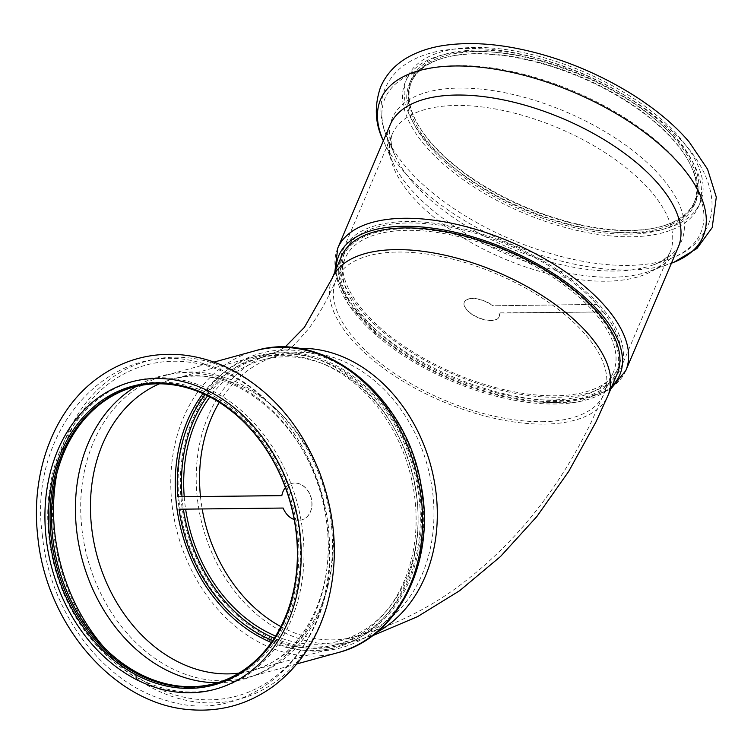 <?xml version="1.0" encoding="UTF-8"?>
<svg xmlns="http://www.w3.org/2000/svg" width="754" height="754" viewBox="0 0 754 754"><rect width="100%" height="100%" fill="white"/><g stroke="black" fill="none" stroke-linecap="round" stroke-linejoin="round"><path stroke-width="0.57" stroke-dasharray="3.77 2.83" d="M316.68 648.355A149.839 118.039 74.6 0 1 183.608 516.914A149.839 118.039 74.6 0 1 261.204 356.039A149.839 118.039 74.6 0 1 414.709 469.271A149.839 118.039 74.6 0 1 340.563 645.019A149.839 118.039 74.6 0 1 316.68 648.355M275.596 636.037A145.682 114.759 -105.4 0 0 316.237 644.255A145.682 114.759 -105.4 0 0 339.46 641.013A145.682 114.759 -105.4 0 0 411.543 470.138A145.682 114.759 -105.4 0 0 262.307 360.044A145.682 114.759 -105.4 0 0 209.942 396.934M184.221 496.688A145.682 114.759 -105.4 0 0 185.625 509.139M341.411 256.539A149.839 70.245 -157 0 0 399.205 351.11A149.839 70.245 -157 0 0 553.427 402.391A149.839 70.245 -157 0 0 617.224 373.739M551.372 399.969A145.682 68.294 23 0 1 401.43 350.11A145.682 68.294 23 0 1 345.247 258.16A145.682 68.294 23 0 1 506.028 252.279A145.682 68.294 23 0 1 613.398 372.118A145.682 68.294 23 0 1 551.372 399.969M177.887 496.763A148.453 116.945 -105.4 0 0 178.444 502.965A148.453 116.945 -105.4 0 0 179.216 509.167L283.316 507.998A18.869 14.863 -105.4 0 0 301.836 519.836A18.869 14.863 -105.4 0 0 311.176 497.706A18.869 14.863 -105.4 0 0 291.845 483.446A18.869 14.863 -105.4 0 0 281.996 495.595L281.836 495.595M294.201 519.544A18.869 14.863 -105.4 0 0 301.675 519.883A18.869 14.863 -105.4 0 0 311.016 497.744A18.869 14.863 -105.4 0 0 291.685 483.484A18.869 14.863 -105.4 0 0 285.427 487.593M271.355 642.455A150.951 118.915 -105.4 0 0 336.652 647.243A150.951 118.915 -105.4 0 0 417.066 500.336A150.951 118.915 -105.4 0 0 256.709 356.124A150.951 118.915 -105.4 0 0 203.014 393.579M272.703 640.504A148.453 116.945 -105.4 0 0 335.992 644.84A148.453 116.945 -105.4 0 0 409.45 470.713A148.453 116.945 -105.4 0 0 257.368 358.527A148.453 116.945 -105.4 0 0 205.173 394.568M215.163 683.482A153.731 121.102 -105.4 0 0 215.908 683.284A153.731 121.102 -105.4 0 0 297.802 533.662A153.731 121.102 -105.4 0 0 182.694 385.907M133.015 387.207L134.495 386.802A153.731 121.102 -105.4 0 0 133.76 387.009M299.347 533.474A154.834 121.978 -105.4 0 0 159.537 382.099A154.834 121.978 -105.4 0 0 52.375 536.245A154.834 121.978 -105.4 0 0 192.185 687.62A154.834 121.978 -105.4 0 0 299.347 533.474M274.211 638.233A148.453 116.945 -105.4 0 0 340.195 643.69A148.453 116.945 -105.4 0 0 419.281 499.205A148.453 116.945 -105.4 0 0 261.572 357.377A148.453 116.945 -105.4 0 0 207.623 395.756M182.006 496.716A148.453 116.945 -105.4 0 0 182.487 501.853A148.453 116.945 -105.4 0 0 183.41 509.167M422.598 499.167A152.619 120.225 -105.4 0 0 284.795 349.96A152.619 120.225 -105.4 0 0 179.16 501.891A152.619 120.225 -105.4 0 0 316.972 651.098A152.619 120.225 -105.4 0 0 422.598 499.167M331.43 525.01A156.502 123.288 -105.4 0 0 165.173 375.501A156.502 123.288 -105.4 0 0 87.728 559.063A156.502 123.288 -105.4 0 0 248.057 677.328A156.502 123.288 -105.4 0 0 331.43 525.01M596.848 304.625A148.453 69.594 23 0 1 600.071 308.282A148.453 69.594 23 0 1 603.068 311.949L498.969 313.117A18.869 8.85 23 0 1 499.035 316.991A18.869 8.85 23 0 1 478.206 317.754A18.869 8.85 23 0 1 464.304 302.231A18.869 8.85 23 0 1 492.748 305.794L596.942 304.399L492.748 305.794M603.068 311.949L499.063 312.891A18.869 8.85 23 0 1 499.129 316.765A18.869 8.85 23 0 1 478.309 317.528A18.869 8.85 23 0 1 464.398 302.005A18.869 8.85 23 0 1 492.843 305.568M361.373 310.733A150.951 70.772 23 0 1 342.834 250.347A150.951 70.772 23 0 1 456.509 227.133A150.951 70.772 23 0 1 602.154 308.037A150.951 70.772 23 0 1 620.693 368.423A150.951 70.772 23 0 1 507.018 391.646A150.951 70.772 23 0 1 361.373 310.733M603.172 311.722A148.453 69.594 23 0 1 618.393 367.452A148.453 69.594 23 0 1 454.549 373.437A148.453 69.594 23 0 1 345.134 251.327A148.453 69.594 23 0 1 454.031 227.868A148.453 69.594 23 0 1 596.942 304.399M430.675 142.478A153.731 72.073 23 0 1 418.404 125.353A153.731 72.073 23 0 1 411.797 80.98A153.731 72.073 23 0 1 527.564 57.332A153.731 72.073 23 0 1 675.876 139.726A153.731 72.073 23 0 1 694.764 201.224A153.731 72.073 23 0 1 658.233 227.265A153.731 72.073 23 0 1 430.675 142.478M429.808 144.514A153.731 72.073 23 0 1 410.93 83.006A153.731 72.073 23 0 1 447.461 56.974A153.731 72.073 23 0 1 675.019 141.761A153.731 72.073 23 0 1 687.28 158.887A153.731 72.073 23 0 1 693.897 203.26A153.731 72.073 23 0 1 578.13 226.897A153.731 72.073 23 0 1 429.808 144.514M428.545 145.418A154.834 72.591 23 0 1 446.321 57.257A154.834 72.591 23 0 1 675.518 142.647A154.834 72.591 23 0 1 687.874 159.905A154.834 72.591 23 0 1 616.404 233.91A154.834 72.591 23 0 1 428.545 145.418M360.921 316.463A148.453 69.594 23 0 1 342.693 257.076A148.453 69.594 23 0 1 454.483 234.24A148.453 69.594 23 0 1 597.715 313.815A148.453 69.594 23 0 1 615.952 373.202A148.453 69.594 23 0 1 504.153 396.038A148.453 69.594 23 0 1 360.921 316.463M611.918 386.246A152.619 71.545 23 0 1 533.427 402.985A152.619 71.545 23 0 1 378.527 337.161A152.619 71.545 23 0 1 357.603 316.501A152.619 71.545 23 0 1 336.105 269.037M678.176 247.34A156.502 73.374 23 0 1 650.325 271.006A156.502 73.374 23 0 1 409.328 187.529A156.502 73.374 23 0 1 392.4 161.394A156.502 73.374 23 0 1 390.11 124.919M430.176 141.582A154.834 72.591 23 0 1 417.82 124.335A154.834 72.591 23 0 1 489.289 50.329A154.834 72.591 23 0 1 677.149 138.821A154.834 72.591 23 0 1 659.373 226.982A154.834 72.591 23 0 1 430.176 141.582M542.135 421.693A145.682 68.294 -157 0 0 604.161 393.842A145.682 68.294 -157 0 0 547.979 301.892A145.682 68.294 -157 0 0 398.037 252.043A145.682 68.294 -157 0 0 336.011 279.894A145.682 68.294 -157 0 0 392.203 371.835A145.682 68.294 -157 0 0 542.135 421.693M280.893 626.612A145.682 114.759 -105.4 0 0 332.118 639.892A145.682 114.759 -105.4 0 0 355.332 636.649A145.682 114.759 -105.4 0 0 430.779 480.241A145.682 114.759 -105.4 0 0 301.402 352.448A145.682 114.759 -105.4 0 0 278.179 355.69A145.682 114.759 -105.4 0 0 219.31 402.334M200.47 496.509A145.682 114.759 -105.4 0 0 202.176 508.959M332.184 278.264A149.839 70.245 -157 0 0 389.969 372.834A149.839 70.245 -157 0 0 544.199 424.116A149.839 70.245 -157 0 0 607.997 395.473M298.292 348.405A149.839 118.039 -105.4 0 0 277.076 351.675A149.839 118.039 -105.4 0 0 199.48 512.55A149.839 118.039 -105.4 0 0 332.552 644.001A149.839 118.039 -105.4 0 0 356.435 640.664A149.839 118.039 -105.4 0 0 376.35 632.644M302.891 533.436A159.273 125.475 -105.4 0 0 159.066 377.716A159.273 125.475 -105.4 0 0 48.831 536.283A159.273 125.475 -105.4 0 0 192.656 691.993A159.273 125.475 -105.4 0 0 302.891 533.436M104.806 648.261A171.61 135.183 -105.4 0 0 259.122 687.205A171.61 135.183 -105.4 0 0 328.433 529.016A171.61 135.183 -105.4 0 0 197.708 363.588A171.61 135.183 -105.4 0 0 56.852 473.644M217.633 682.747A157.124 123.769 -105.4 0 0 327.132 526.33A157.124 123.769 -105.4 0 0 136.257 386.378M238.924 673.124A150.951 118.915 -105.4 0 0 251.855 670.532A150.951 118.915 -105.4 0 0 332.278 523.615A150.951 118.915 -105.4 0 0 171.912 379.403A150.951 118.915 -105.4 0 0 159.471 383.786M255.238 350.77A156.502 123.288 -105.4 0 0 171.865 503.088A156.502 123.288 -105.4 0 0 338.122 652.596M333.108 528.488A175.22 138.029 -105.4 0 0 174.89 357.189A175.22 138.029 -105.4 0 0 53.628 531.617A175.22 138.029 -105.4 0 0 211.846 702.916A175.22 138.029 -105.4 0 0 333.108 528.488M425.002 145.465A159.273 74.674 23 0 1 473.258 51.291A159.273 74.674 23 0 1 679.062 142.61A159.273 74.674 23 0 1 630.806 236.775A159.273 74.674 23 0 1 425.002 145.465M406.038 167.068A171.61 80.452 23 0 1 387.471 138.416A171.61 80.452 23 0 1 478.705 66.437A171.61 80.452 23 0 1 679.759 163.995A171.61 80.452 23 0 1 670.297 258.594A171.61 80.452 23 0 1 406.038 167.068M411.627 180.969A157.124 73.656 23 0 1 394.634 154.74A157.124 73.656 23 0 1 478.159 88.831A157.124 73.656 23 0 1 662.238 178.161A157.124 73.656 23 0 1 653.577 264.777A157.124 73.656 23 0 1 411.627 180.969M410.694 194.692A150.951 70.772 23 0 1 392.155 134.297A150.951 70.772 23 0 1 505.83 111.083A150.951 70.772 23 0 1 651.465 191.987A150.951 70.772 23 0 1 670.004 252.373A150.951 70.772 23 0 1 556.329 275.596A150.951 70.772 23 0 1 410.694 194.692M625.801 370.591A156.502 73.374 23 0 1 507.942 394.662A156.502 73.374 23 0 1 356.953 310.789A156.502 73.374 23 0 1 337.726 248.179M673.972 262.241L671.927 263.023A175.22 82.148 23 0 1 402.108 169.565A175.22 82.148 23 0 1 383.155 140.31M426.632 141.629A159.273 74.674 23 0 1 474.888 47.455A159.273 74.674 23 0 1 680.692 138.774A159.273 74.674 23 0 1 632.436 232.948A159.273 74.674 23 0 1 426.632 141.629M339.46 641.013L355.332 636.649C392.005 626.385 425.925 609.977 457.094 587.423C513.681 545.528 558.516 490.194 591.598 421.411L613.398 372.118M262.307 360.044L278.179 355.69C279.216 356.388 284.588 352.768 294.286 344.823L307.641 329.95C317.387 317.613 326.85 300.931 336.011 279.894L345.247 258.16M372.231 635.867L340.563 645.019M261.204 356.039L277.076 351.675L284.965 347.198M215.908 683.284L214.428 683.689M42.394 535.368C26.89 428.093 113.147 333.786 204.532 364.012C272.939 382.476 327.792 462.984 329.517 544.039C336.633 645.565 253.146 728.515 166.832 700.598C102.619 683.36 49.613 611.664 42.394 535.368M256.709 356.124L171.912 379.403C231.619 358.442 315.775 427.886 326.293 519.742C337.462 592.418 301.459 658.836 251.855 670.532L336.652 647.243M335.992 644.84L340.195 643.69M257.368 358.527L261.572 357.377M213.947 362.108L165.173 375.501M296.831 663.935L248.057 677.328M411.797 80.98L410.93 83.006M693.897 203.26L694.764 201.224M447.461 56.974L446.321 57.257M687.874 159.905L687.28 158.887M620.693 368.423L670.004 252.373C667.705 257.972 659.137 263.089 653.577 264.777L670.297 258.594C687.629 252.618 700.117 241.742 707.761 225.964C711.38 217.397 712.709 208.349 711.738 198.839C709.542 180.658 700.89 162.807 685.763 145.277C660.824 116.747 626.593 93.006 583.059 74.052C530.628 52.073 483.465 44.26 441.571 50.603C429.959 52.629 419.658 56.154 410.647 61.149C398.828 67.69 390.318 76.795 385.106 88.444C378.866 104.41 379.648 121.064 387.471 138.416L394.634 154.74C391.986 149.565 389.724 139.839 392.155 134.297L342.834 250.347M618.393 367.452L615.952 373.202M345.134 251.327L342.693 257.076M334.861 271.949L348.546 304.739L378.527 337.161M610.674 389.158L577.583 402.071L533.427 402.985M650.325 271.006L671.437 263.203M392.4 161.394L383.362 140.791M417.82 124.335L418.404 125.353M658.233 227.265L659.373 226.982"/><path stroke-width="1.13" d="M209.942 396.934A145.682 114.759 -105.4 0 0 184.221 496.688M185.625 509.139A145.682 114.759 -105.4 0 0 275.596 636.037M617.224 373.739A149.839 70.245 -157 0 0 506.792 250.488A149.839 70.245 -157 0 0 341.411 256.539L332.184 278.264A149.839 70.245 -157 0 1 395.982 249.621A149.839 70.245 -157 0 1 550.203 300.893A149.839 70.245 -157 0 1 607.997 395.473L617.224 373.739M281.836 495.595L177.727 496.801L281.826 495.642A18.869 14.863 -105.4 0 1 285.427 487.593M272.703 640.504A148.453 116.945 -105.4 0 1 179.047 509.214L283.155 508.045A18.869 14.863 -105.4 0 0 294.201 519.544M203.014 393.579A150.951 118.915 -105.4 0 0 176.285 503.031A150.951 118.915 -105.4 0 0 271.355 642.455M205.173 394.568A148.453 116.945 -105.4 0 0 177.727 496.801M296.322 534.068A153.731 121.102 -105.4 0 0 133.015 387.207A153.731 121.102 -105.4 0 0 51.121 536.82A153.731 121.102 -105.4 0 0 214.428 683.689A153.731 121.102 -105.4 0 0 296.322 534.068M182.694 385.907A153.731 121.102 -105.4 0 0 134.495 386.802M133.76 387.009A153.731 121.102 -105.4 0 0 52.601 536.414A153.731 121.102 -105.4 0 0 215.163 683.482M207.623 395.756A148.453 116.945 -105.4 0 0 182.006 496.716M183.41 509.167A148.453 116.945 -105.4 0 0 274.211 638.233M296.548 534.247A154.834 121.978 -105.4 0 0 156.738 382.872A154.834 121.978 -105.4 0 0 49.575 537.018A154.834 121.978 -105.4 0 0 189.386 688.383A154.834 121.978 -105.4 0 0 296.548 534.247M336.105 269.037A152.619 71.545 23 0 1 440.468 229.367A152.619 71.545 23 0 1 601.042 313.777A152.619 71.545 23 0 1 611.918 386.246M625.801 370.591A156.502 73.374 23 0 0 606.584 307.99A156.502 73.374 23 0 0 455.586 224.108A156.502 73.374 23 0 0 337.726 248.179L390.11 124.919A156.502 73.374 23 0 1 562.842 118.604A156.502 73.374 23 0 1 678.176 247.34L625.801 370.591L610.674 389.158M219.31 402.334A145.682 114.759 -105.4 0 0 200.47 496.509M202.176 508.959A145.682 114.759 -105.4 0 0 280.893 626.612M376.35 632.644A149.839 118.039 -105.4 0 0 431.024 466.528A149.839 118.039 -105.4 0 0 300.959 348.339A149.839 118.039 -105.4 0 0 298.292 348.405M56.852 473.644A171.61 135.183 -105.4 0 0 54.703 532.079A171.61 135.183 -105.4 0 0 104.806 648.261M136.257 386.378A157.124 123.769 -105.4 0 0 76.512 529.138A157.124 123.769 -105.4 0 0 217.633 682.747M159.471 383.786A150.951 118.915 -105.4 0 0 91.498 526.32A150.951 118.915 -105.4 0 0 238.924 673.124M421.495 500.279A156.502 123.288 -105.4 0 0 255.238 350.77C325.04 329.121 407.292 397.452 421.109 485.378C436.151 560.495 399.007 637.422 338.122 652.596A156.502 123.288 -105.4 0 0 421.495 500.279M300.092 534.2A159.273 125.475 -105.4 0 0 156.267 378.489A159.273 125.475 -105.4 0 0 46.032 537.055A159.273 125.475 -105.4 0 0 189.857 692.766A159.273 125.475 -105.4 0 0 300.092 534.2M383.362 140.791L383.155 140.31A175.22 82.148 23 0 1 476.302 66.814A175.22 82.148 23 0 1 681.597 166.427A175.22 82.148 23 0 1 671.927 263.023L671.437 263.203M607.997 395.473L595.98 421.91L568.686 471.448L536.848 516.547L500.458 556.565L459.61 590.74L417.527 616.659L372.231 635.867M284.965 347.198L304.38 327.368L332.184 278.264M255.238 350.77L213.947 362.108M338.122 652.596L296.831 663.935M37.7 535.868C45.655 623.756 113.788 704.227 189.603 709.665C220.422 712.228 248.358 704.415 273.391 686.215C298.65 667.073 316.322 640.843 326.397 607.517C338.98 562.946 336.604 517.668 319.272 471.693C300.969 426.01 272.43 392.391 233.655 370.836C216.898 361.92 199.537 356.585 181.582 354.832C150.753 352.184 122.808 359.922 97.728 378.046C53.496 409.997 30.509 472.89 37.7 535.868M337.726 248.179L334.861 271.949M383.155 140.31C374.983 123.694 374.135 105.918 380.61 86.964C386.5 73.647 396.161 63.44 409.592 56.343C419.403 51.14 430.487 47.559 442.852 45.598C471.08 41.319 502.833 43.921 538.092 53.393C597.206 69.132 657.149 103.873 689.363 142.223L707.563 169.198L716.3 197.124L712.191 227.623L696.969 248.471L673.972 262.241"/></g></svg>
